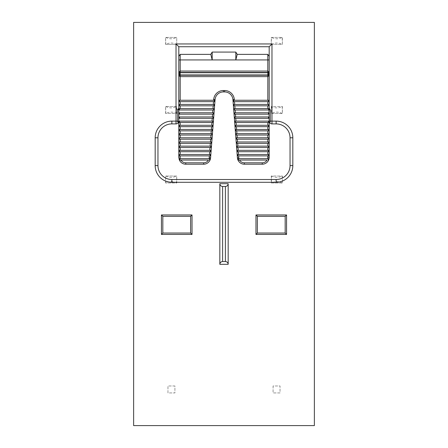 <?xml version="1.0" encoding="UTF-8"?>
<svg xmlns="http://www.w3.org/2000/svg" width="448" height="448" viewBox="0 0 448 448"><rect width="100%" height="100%" fill="white"/><g stroke="black" fill="none" stroke-linecap="round" stroke-linejoin="round"><path stroke-width="0.34" stroke-dasharray="2.24 1.68" d="M133.627 22.4L133.627 425.6L314.373 425.6L314.373 22.4L133.627 22.4M282.218 182.986C278.628 181.182 275.038 181.182 271.449 182.986L282.397 182.986L282.397 176.03L271.27 176.03L271.27 182.986L282.397 182.986L282.218 176.03C278.628 177.834 275.038 177.834 271.449 176.03L282.218 176.03M176.73 44.369L176.73 37.414L165.603 37.414L165.603 44.369L176.73 44.369L176.73 37.414L165.603 37.414L165.782 44.369C169.372 42.56 172.962 42.56 176.551 44.369L176.73 44.369M165.782 106.518C169.372 108.321 172.962 108.321 176.551 106.518L165.603 106.518L165.603 113.467L176.73 113.467L176.73 106.518L165.603 106.518L165.782 113.467C169.372 111.664 172.962 111.664 176.551 113.467L165.782 113.467M273.078 385.974L273.078 392.93L280.034 392.93L280.034 385.974L273.078 385.974L273.078 392.93L280.034 392.93L280.034 385.974L273.078 385.974M271.449 106.518L271.27 113.467L282.397 113.467L282.397 106.518L271.27 106.518L271.27 113.467L282.397 113.467L282.218 106.518C278.628 108.321 275.038 108.321 271.449 106.518L282.218 106.518M174.922 385.974L167.966 385.974L167.966 392.93L174.922 392.93L174.922 385.974L167.966 385.974L167.966 392.93L174.922 392.93L174.922 385.974M176.585 182.986L176.73 176.03L165.603 176.03L165.603 182.986L176.73 182.986L176.73 176.03L165.603 176.03L165.749 182.986C166.757 181.182 175.577 181.182 176.585 182.986L165.749 182.986M271.27 44.369L282.397 44.369L282.397 37.414L271.27 37.414L271.27 44.369L282.397 44.369L282.218 37.414C278.628 39.222 275.038 39.222 271.449 37.414L271.27 44.369M257.37 233.038L257.37 216.35L285.174 216.35L285.174 233.038L257.37 233.038M162.826 216.35L190.63 216.35L190.63 233.038L162.826 233.038L162.826 216.35M269.534 122.461A1.389 1.389 0 0 1 269.186 122.506L269.186 157.265A6.95 6.95 0 0 1 268.789 159.583L268.134 160.042M211.109 151.06L210.414 151.704L179.508 151.704L178.814 151.01L179.508 150.31L210.414 150.31L211.109 151.06L210.79 155.232L210.095 155.87L179.508 155.87L178.814 155.176L178.814 125.983L179.508 125.283L212.341 125.283L213.035 126.034L212.71 130.206L212.022 130.85L179.508 130.85L178.814 130.15L179.508 129.455L212.022 129.455L212.71 130.206M262.237 164.214L244.339 164.214M210.588 157.797A6.95 6.95 0 0 1 203.661 164.214L185.763 164.214M233.044 101.007L233.733 100.257L268.492 100.257L269.186 100.957L268.492 101.651L233.733 101.651L233.044 101.007L232.932 99.618A8.344 8.344 0 0 0 224.616 91.918L223.384 91.918A8.344 8.344 0 0 0 215.068 99.618M237.412 157.797L236.891 151.06L237.586 150.31L268.492 150.31L269.186 151.01L268.492 151.704L237.586 151.704L236.891 151.06M236.247 142.716L236.942 141.971L268.492 141.971L269.186 142.666L268.492 143.36L236.942 143.36L236.247 142.716L235.928 138.55L236.622 137.799L268.492 137.799L269.186 138.494L268.492 139.188L236.622 139.188L235.928 138.55M235.609 134.378L236.303 133.627L268.492 133.627L269.186 134.322L268.492 135.016L236.303 135.016L235.609 134.378L235.29 130.206L235.978 129.455L268.492 129.455L269.186 130.15L268.492 130.85L235.978 130.85L235.29 130.206M234.646 121.862L235.34 121.117L268.492 121.117A0.694 0.694 0 0 1 269.186 121.811L268.492 122.506L235.34 122.506L234.646 121.862L234.326 117.69L235.015 116.945L268.492 116.945A0.694 0.694 0 0 1 269.186 117.639A0.694 0.694 0 0 1 268.492 118.334L235.015 118.334L234.326 117.69M234.002 113.523L234.696 112.773L268.492 112.773A0.694 0.694 0 0 1 269.186 113.467A0.694 0.694 0 0 1 268.492 114.162L234.696 114.162L234.002 113.523L233.363 105.179L234.058 104.429L268.492 104.429L269.186 105.123L268.492 105.823L234.058 105.823L233.363 105.179M214.956 101.007L214.267 101.651L179.508 101.651L178.814 100.957L179.508 100.257L214.267 100.257L214.956 101.007L214.637 105.179L213.942 105.823L179.508 105.823L178.814 105.123L179.508 104.429L213.942 104.429L214.637 105.179M213.998 113.523L213.304 114.162L179.508 114.162A0.694 0.694 0 0 1 178.814 113.467A0.694 0.694 0 0 1 179.508 112.773L213.304 112.773L213.998 113.523L213.674 117.69L212.985 118.334L179.508 118.334A0.694 0.694 0 0 1 178.814 117.639A0.694 0.694 0 0 1 179.508 116.945L212.985 116.945L213.674 117.69M212.072 138.55L211.378 139.188L179.508 139.188L178.814 138.494L179.508 137.799L211.378 137.799L212.072 138.55L211.753 142.716L211.058 143.36L179.508 143.36L178.814 142.666L179.508 141.971L211.058 141.971L211.753 142.716M179.34 159.802L179.211 159.583A6.95 6.95 0 0 1 178.814 157.265M269.556 108.651L269.186 108.601L269.186 56.263M178.814 56.263L178.814 59.937M178.914 74.362L178.814 105.123M269.186 109.99L269.186 109.295A0.694 0.694 0 0 1 268.492 109.99L234.377 109.99L233.682 109.351L234.377 108.601L268.492 108.601L269.186 109.295L268.99 108.814M178.864 109.553L179.508 109.99L213.623 109.99L214.318 109.351L213.623 108.601L179.508 108.601L178.892 108.976M269.186 121.811L269.186 121.117M178.864 121.554L179.508 121.117L212.66 121.117L213.354 121.862L212.66 122.506L179.508 122.506L178.892 122.13M236.303 125.283L268.492 125.283L269.186 125.983L268.492 126.678L235.659 126.678L234.965 126.034L235.659 125.283L236.303 125.283M178.814 125.983L179.508 126.678L212.341 126.678L213.035 126.034M180.202 133.627L211.697 133.627L212.391 134.378L211.697 135.016L179.508 135.016L178.814 134.322L179.508 133.627L180.202 133.627M237.905 146.143L268.492 146.143L269.186 146.838L268.492 147.532L237.266 147.532L236.572 146.888L237.266 146.143L237.905 146.143M180.202 146.143L210.734 146.143L211.428 146.888L210.734 147.532L179.508 147.532L178.814 146.838L179.508 146.143L180.202 146.143M238.549 154.482L268.492 154.482L269.186 155.176L268.492 155.87L237.905 155.87L237.21 155.232L237.905 154.482L238.549 154.482M178.814 155.176L179.508 154.482L210.095 154.482L210.79 155.232M238.442 158.654L268.134 158.654M179.284 158.967L179.866 158.654L209.558 158.654M239.523 160.042L267.053 160.042M180.947 160.042L208.477 160.042M178.864 122.069L178.853 121.576M178.853 109.53L178.864 109.038M179.362 74.939L180.197 75.23L267.803 75.23L268.638 74.939M268.638 72.744L267.803 72.453L180.197 72.453L179.357 72.75M210.213 159.583L209.558 160.042M271.449 44.369C275.038 42.56 278.628 42.56 282.218 44.369M271.449 37.414L282.218 37.414M165.782 176.03C169.372 177.839 172.962 177.839 176.551 176.03M282.218 113.467C278.628 111.664 275.038 111.664 271.449 113.467M176.551 113.467L176.551 106.518M165.782 37.414C169.372 39.222 172.962 39.222 176.551 37.414M176.551 44.369L165.782 44.369M271.449 176.03L271.449 182.986"/><path stroke-width="0.67" d="M133.627 22.4L133.627 425.6L314.373 425.6L314.373 22.4L133.627 22.4M225.389 186.463C227.074 186.295 228.004 185.366 228.172 183.68L219.828 183.68L219.828 264.32L228.172 264.32C228.004 262.634 227.074 261.705 225.389 261.537L225.389 186.463L222.611 186.463L222.611 261.537L225.389 261.537M228.172 183.68L228.172 264.32M257.37 216.35L257.37 233.038L285.174 233.038L285.174 216.35L257.37 216.35L255.976 214.962L286.563 214.962L286.563 234.427L255.976 234.427L257.37 233.038M190.63 216.35L162.826 216.35L162.826 233.038L190.63 233.038L190.63 216.35L192.024 214.962L192.024 234.427L161.437 234.427L162.826 233.038M178.466 122.461A2.783 2.783 0 0 1 176.03 123.894L171.864 123.894A13.905 13.905 0 0 0 157.959 137.799L157.959 165.603A13.905 13.905 0 0 0 171.864 179.508L276.136 179.508A13.905 13.905 0 0 0 290.041 165.603L290.041 137.799A13.905 13.905 0 0 0 276.136 123.894L271.97 123.894A2.783 2.783 0 0 1 269.534 122.461L269.881 122.321A1.389 1.389 0 0 1 269.186 122.506L269.186 157.265A6.95 6.95 0 0 1 262.237 164.214L244.339 164.214A6.95 6.95 0 0 1 237.412 157.797L232.932 99.618A8.344 8.344 0 0 0 224.616 91.918L223.384 91.918A8.344 8.344 0 0 0 215.068 99.618L210.588 157.797A6.95 6.95 0 0 1 203.661 164.214L185.763 164.214A6.95 6.95 0 0 1 179.211 159.583L178.814 157.265L178.814 122.506A1.389 1.389 0 0 1 178.466 122.461L177.643 121.862L179.015 122.304M209.558 160.042A0.694 0.694 0 0 0 210.252 159.348A0.694 0.694 0 0 0 209.558 158.654L209.558 160.042A0.694 0.694 0 0 0 210.252 159.348A0.694 0.694 0 0 0 209.558 158.654L179.866 158.654A0.694 0.694 0 0 0 179.172 159.348A0.694 0.694 0 0 0 179.866 160.042L180.947 160.042A5.561 5.561 0 0 0 185.763 162.826L203.661 162.826A5.561 5.561 0 0 0 208.477 160.042L179.866 160.042L179.211 159.583L178.814 155.176M178.814 125.983L178.814 122.506M236.891 151.06L236.247 142.716M235.928 138.55L235.609 134.378M235.29 130.206L234.646 121.862M234.326 117.69L234.002 113.523M233.363 105.179L233.044 101.007M213.623 100.257L213.679 99.512A9.733 9.733 0 0 1 223.384 90.53L223.384 91.918A8.344 8.344 0 0 0 215.068 99.618L214.956 101.007M214.637 105.179L213.998 113.523M213.674 117.69L213.035 126.034M212.71 130.206L212.072 138.55M211.753 142.716L211.109 151.06M210.79 155.232L210.588 157.797A6.95 6.95 0 0 1 203.661 164.214L203.661 162.826M180.202 54.376L180.202 59.937L178.814 59.937L178.814 73.842L178.814 56.263L180.202 54.376L210.795 54.376L212.184 52.074L235.816 52.074L237.205 54.376L267.798 54.376L269.186 56.263L269.186 108.601A1.389 1.389 0 0 1 269.556 108.651L268.99 108.814L269.186 121.811M212.184 52.074L212.184 59.937L210.795 54.376M237.205 54.376L235.816 59.937L180.202 59.937L180.202 71.064L267.798 71.064L268.643 71.652L269.186 73.842L268.643 76.031L267.798 76.625L180.202 76.625L179.357 76.031L178.814 73.842L179.357 71.652L180.202 71.064L180.202 72.453L267.798 72.453L269.063 73.276L269.186 73.842L267.798 72.733L180.202 72.733L178.814 73.842L178.937 73.276L180.202 72.453L179.357 72.75L178.814 73.842L179.357 74.939L180.202 75.23L178.937 74.407L178.814 73.842L180.202 74.956L267.798 74.956L269.186 73.842L269.063 74.407L267.798 75.23L180.202 75.23L180.202 100.257M268.99 122.293L269.186 122.506A1.389 1.389 0 0 0 269.881 122.321A1.243 0.554 -90 0 0 270.301 121.117L270.301 109.99L269.556 108.651A1.389 1.389 0 0 0 269.186 108.601M271.97 43.949L271.97 121.117L276.136 121.117A16.682 16.682 0 0 1 292.824 137.799L292.824 165.603A16.682 16.682 0 0 1 276.136 182.291L171.864 182.291A16.682 16.682 0 0 1 155.176 165.603L155.176 137.799A16.682 16.682 0 0 1 171.864 121.117L176.03 121.117L176.03 43.949L271.97 43.949L269.186 46.732L178.814 46.732L178.814 56.263M269.186 56.263L269.186 46.732M177.699 109.155L178.814 108.601L178.814 105.123L178.814 108.601L177.699 109.155L177.643 121.862M176.03 43.949L178.814 46.732M285.174 233.038L286.563 234.427M285.174 216.35L286.563 214.962M190.63 233.038L192.024 234.427M161.437 234.427L161.437 214.962L162.826 216.35M219.828 183.68C219.996 185.366 220.926 186.295 222.611 186.463M222.611 261.537C220.926 261.705 219.996 262.634 219.828 264.32M178.814 105.123L178.814 73.797M238.442 158.654A0.694 0.694 0 0 0 237.748 159.348A0.694 0.694 0 0 0 238.442 160.042L238.442 158.654A0.694 0.694 0 0 0 237.748 159.348A0.694 0.694 0 0 0 238.442 160.042L239.523 160.042A5.561 5.561 0 0 0 244.339 162.826L262.237 162.826A5.561 5.561 0 0 0 267.053 160.042L238.442 160.042L237.787 159.583L238.442 158.654L268.134 158.654L268.789 159.583A6.95 6.95 0 0 1 262.237 164.214A6.95 6.95 0 0 0 269.186 157.265L267.798 157.265L267.798 155.87M237.905 154.482L268.492 154.482A0.694 0.694 0 0 1 269.186 155.176A0.694 0.694 0 0 1 268.492 155.87L237.905 155.87A0.694 0.694 0 0 1 237.21 155.176A0.694 0.694 0 0 1 237.905 154.482L237.905 155.87A0.694 0.694 0 0 1 237.21 155.176A0.694 0.694 0 0 1 237.905 154.482M179.508 154.482L210.095 154.482A0.694 0.694 0 0 1 210.79 155.176A0.694 0.694 0 0 1 210.095 155.87L179.508 155.87A0.694 0.694 0 0 1 178.814 155.176A0.694 0.694 0 0 1 179.508 154.482L179.508 155.87A0.694 0.694 0 0 1 178.814 155.176A0.694 0.694 0 0 1 179.508 154.482M237.586 150.31L268.492 150.31A0.694 0.694 0 0 1 269.186 151.01A0.694 0.694 0 0 1 268.492 151.704L237.586 151.704A0.694 0.694 0 0 1 236.891 151.01A0.694 0.694 0 0 1 237.586 150.31L237.586 151.704A0.694 0.694 0 0 1 236.891 151.01A0.694 0.694 0 0 1 237.586 150.31M179.508 150.31L210.414 150.31A0.694 0.694 0 0 1 211.109 151.01A0.694 0.694 0 0 1 210.414 151.704L179.508 151.704A0.694 0.694 0 0 1 178.814 151.01A0.694 0.694 0 0 1 179.508 150.31L179.508 151.704A0.694 0.694 0 0 1 178.814 151.01A0.694 0.694 0 0 1 179.508 150.31M237.266 146.143L268.492 146.143A0.694 0.694 0 0 1 269.186 146.838A0.694 0.694 0 0 1 268.492 147.532L237.266 147.532A0.694 0.694 0 0 1 236.566 146.838A0.694 0.694 0 0 1 237.266 146.143L237.266 147.532A0.694 0.694 0 0 1 236.566 146.838A0.694 0.694 0 0 1 237.266 146.143M179.508 146.143L210.734 146.143A0.694 0.694 0 0 1 211.434 146.838A0.694 0.694 0 0 1 210.734 147.532L179.508 147.532A0.694 0.694 0 0 1 178.814 146.838A0.694 0.694 0 0 1 179.508 146.143L179.508 147.532A0.694 0.694 0 0 1 178.814 146.838A0.694 0.694 0 0 1 179.508 146.143M236.942 141.971L268.492 141.971A0.694 0.694 0 0 1 269.186 142.666A0.694 0.694 0 0 1 268.492 143.36L236.942 143.36A0.694 0.694 0 0 1 236.247 142.666A0.694 0.694 0 0 1 236.942 141.971L236.942 143.36A0.694 0.694 0 0 1 236.247 142.666A0.694 0.694 0 0 1 236.942 141.971M179.508 141.971L211.058 141.971A0.694 0.694 0 0 1 211.753 142.666A0.694 0.694 0 0 1 211.058 143.36L179.508 143.36A0.694 0.694 0 0 1 178.814 142.666A0.694 0.694 0 0 1 179.508 141.971L179.508 143.36A0.694 0.694 0 0 1 178.814 142.666A0.694 0.694 0 0 1 179.508 141.971M236.622 137.799L268.492 137.799A0.694 0.694 0 0 1 269.186 138.494A0.694 0.694 0 0 1 268.492 139.188L236.622 139.188A0.694 0.694 0 0 1 235.928 138.494A0.694 0.694 0 0 1 236.622 137.799L236.622 139.188A0.694 0.694 0 0 1 235.928 138.494A0.694 0.694 0 0 1 236.622 137.799M179.508 137.799L211.378 137.799A0.694 0.694 0 0 1 212.072 138.494A0.694 0.694 0 0 1 211.378 139.188L179.508 139.188A0.694 0.694 0 0 1 178.814 138.494A0.694 0.694 0 0 1 179.508 137.799L179.508 139.188A0.694 0.694 0 0 1 178.814 138.494A0.694 0.694 0 0 1 179.508 137.799M236.303 133.627L268.492 133.627A0.694 0.694 0 0 1 269.186 134.322A0.694 0.694 0 0 1 268.492 135.016L236.303 135.016A0.694 0.694 0 0 1 235.609 134.322A0.694 0.694 0 0 1 236.303 133.627L236.303 135.016A0.694 0.694 0 0 1 235.609 134.322A0.694 0.694 0 0 1 236.303 133.627M179.508 133.627L211.697 133.627A0.694 0.694 0 0 1 212.391 134.322A0.694 0.694 0 0 1 211.697 135.016L179.508 135.016A0.694 0.694 0 0 1 178.814 134.322A0.694 0.694 0 0 1 179.508 133.627L179.508 135.016A0.694 0.694 0 0 1 178.814 134.322A0.694 0.694 0 0 1 179.508 133.627M235.978 129.455L268.492 129.455A0.694 0.694 0 0 1 269.186 130.15A0.694 0.694 0 0 1 268.492 130.85L235.978 130.85A0.694 0.694 0 0 1 235.284 130.15A0.694 0.694 0 0 1 235.978 129.455L235.978 130.85A0.694 0.694 0 0 1 235.284 130.15A0.694 0.694 0 0 1 235.978 129.455M179.508 129.455L212.022 129.455A0.694 0.694 0 0 1 212.716 130.15A0.694 0.694 0 0 1 212.022 130.85L179.508 130.85A0.694 0.694 0 0 1 178.814 130.15A0.694 0.694 0 0 1 179.508 129.455L179.508 130.85A0.694 0.694 0 0 1 178.814 130.15A0.694 0.694 0 0 1 179.508 129.455M235.659 125.283L268.492 125.283A0.694 0.694 0 0 1 269.186 125.983A0.694 0.694 0 0 1 268.492 126.678L235.659 126.678A0.694 0.694 0 0 1 234.965 125.983A0.694 0.694 0 0 1 235.659 125.283L235.659 126.678A0.694 0.694 0 0 1 234.965 125.983A0.694 0.694 0 0 1 235.659 125.283M179.508 125.283L212.341 125.283A0.694 0.694 0 0 1 213.035 125.983A0.694 0.694 0 0 1 212.341 126.678L179.508 126.678A0.694 0.694 0 0 1 178.814 125.983A0.694 0.694 0 0 1 179.508 125.283L179.508 126.678A0.694 0.694 0 0 1 178.814 125.983A0.694 0.694 0 0 1 179.508 125.283M235.34 121.117L268.492 121.117A0.694 0.694 0 0 1 269.186 121.811A0.694 0.694 0 0 1 268.492 122.506L235.34 122.506A0.694 0.694 0 0 1 234.646 121.811A0.694 0.694 0 0 1 235.34 121.117L235.34 122.506A0.694 0.694 0 0 1 234.646 121.811A0.694 0.694 0 0 1 235.34 121.117M179.508 121.117L212.66 121.117A0.694 0.694 0 0 1 213.354 121.811A0.694 0.694 0 0 1 212.66 122.506L179.508 122.506A0.694 0.694 0 0 1 178.814 121.811A0.694 0.694 0 0 1 179.508 121.117L179.508 122.506A0.694 0.694 0 0 1 178.814 121.811A0.694 0.694 0 0 1 179.508 121.117L178.814 121.117L177.828 122.097M235.015 116.945L268.492 116.945A0.694 0.694 0 0 1 269.186 117.639A0.694 0.694 0 0 1 268.492 118.334L235.015 118.334A0.694 0.694 0 0 1 234.321 117.639A0.694 0.694 0 0 1 235.015 116.945L235.015 118.334A0.694 0.694 0 0 1 234.321 117.639A0.694 0.694 0 0 1 235.015 116.945M179.508 116.945L212.985 116.945A0.694 0.694 0 0 1 213.679 117.639A0.694 0.694 0 0 1 212.985 118.334L179.508 118.334A0.694 0.694 0 0 1 178.814 117.639A0.694 0.694 0 0 1 179.508 116.945L179.508 118.334A0.694 0.694 0 0 1 178.814 117.639A0.694 0.694 0 0 1 179.508 116.945M234.696 112.773L268.492 112.773A0.694 0.694 0 0 1 269.186 113.467A0.694 0.694 0 0 1 268.492 114.162L234.696 114.162A0.694 0.694 0 0 1 234.002 113.467A0.694 0.694 0 0 1 234.696 112.773L234.696 114.162A0.694 0.694 0 0 1 234.002 113.467A0.694 0.694 0 0 1 234.696 112.773M179.508 112.773L213.304 112.773A0.694 0.694 0 0 1 213.998 113.467A0.694 0.694 0 0 1 213.304 114.162L179.508 114.162A0.694 0.694 0 0 1 178.814 113.467A0.694 0.694 0 0 1 179.508 112.773L179.508 114.162A0.694 0.694 0 0 1 178.814 113.467A0.694 0.694 0 0 1 179.508 112.773M234.377 108.601L268.492 108.601A0.694 0.694 0 0 1 269.186 109.295A0.694 0.694 0 0 1 268.492 109.99L234.377 109.99A0.694 0.694 0 0 1 233.682 109.295A0.694 0.694 0 0 1 234.377 108.601L234.377 109.99A0.694 0.694 0 0 1 233.682 109.295A0.694 0.694 0 0 1 234.377 108.601M179.508 109.99A0.694 0.694 0 0 1 178.814 109.295A0.694 0.694 0 0 1 179.508 108.601L213.623 108.601A0.694 0.694 0 0 1 214.318 109.295A0.694 0.694 0 0 1 213.623 109.99L179.508 109.99A0.694 0.694 0 0 1 178.814 109.295A0.694 0.694 0 0 1 179.508 108.601L179.508 109.99L178.814 109.99L178.814 121.117M234.058 104.429L268.492 104.429A0.694 0.694 0 0 1 269.186 105.123A0.694 0.694 0 0 1 268.492 105.823L234.058 105.823A0.694 0.694 0 0 1 233.358 105.123A0.694 0.694 0 0 1 234.058 104.429L234.058 105.823A0.694 0.694 0 0 1 233.358 105.123A0.694 0.694 0 0 1 234.058 104.429M179.508 104.429L213.942 104.429A0.694 0.694 0 0 1 214.642 105.123A0.694 0.694 0 0 1 213.942 105.823L179.508 105.823A0.694 0.694 0 0 1 178.814 105.123A0.694 0.694 0 0 1 179.508 104.429L179.508 105.823A0.694 0.694 0 0 1 178.814 105.123A0.694 0.694 0 0 1 179.508 104.429M233.733 100.257L268.492 100.257A0.694 0.694 0 0 1 269.186 100.957A0.694 0.694 0 0 1 268.492 101.651L233.733 101.651A0.694 0.694 0 0 1 233.038 100.957A0.694 0.694 0 0 1 233.733 100.257L233.733 101.651A0.694 0.694 0 0 1 233.038 100.957A0.694 0.694 0 0 1 233.733 100.257M179.508 100.257L214.267 100.257A0.694 0.694 0 0 1 214.962 100.957A0.694 0.694 0 0 1 214.267 101.651L179.508 101.651A0.694 0.694 0 0 1 178.814 100.957A0.694 0.694 0 0 1 179.508 100.257L179.508 101.651A0.694 0.694 0 0 1 178.814 100.957A0.694 0.694 0 0 1 179.508 100.257M177.828 109.01L178.814 109.99M185.763 164.214A6.95 6.95 0 0 1 179.211 159.583A6.95 6.95 0 0 0 185.763 164.214L185.763 162.826M209.558 158.654L210.213 159.583M237.787 159.583A6.95 6.95 0 0 1 237.412 157.797A6.95 6.95 0 0 0 244.339 164.214A6.95 6.95 0 0 1 237.787 159.583M267.826 72.453L267.798 75.23L268.643 74.939L269.186 73.842L268.643 72.75L267.798 72.453L267.798 59.937L235.816 59.937L235.816 52.074M269.158 74.122L269.186 73.842M268.134 160.042A0.694 0.694 0 0 0 268.828 159.348A0.694 0.694 0 0 0 268.134 158.654L268.134 160.042A0.694 0.694 0 0 0 268.828 159.348A0.694 0.694 0 0 0 268.134 158.654M255.976 234.427L255.976 214.962M161.437 214.962L192.024 214.962M234.321 99.512L232.932 99.618A8.344 8.344 0 0 0 224.616 91.918L224.616 90.53A9.733 9.733 0 0 1 234.321 99.512L234.377 100.257M269.186 59.937L267.798 59.937L267.798 54.376M176.03 123.894L176.03 121.117L177.699 121.117M171.864 123.894L171.864 121.117M157.959 137.799L155.176 137.799M157.959 165.603L155.176 165.603M171.864 179.508L171.864 182.291M276.136 179.508L276.136 182.291M290.041 165.603L292.824 165.603M290.041 137.799L292.824 137.799M276.136 123.894L276.136 121.117M269.186 121.117L271.97 121.117L271.97 123.894M235.771 118.334L235.984 121.117M235.446 114.162L235.659 116.945M212.66 112.773L212.873 109.99M212.341 116.945L212.554 114.162M267.798 100.257L267.842 75.23M223.384 90.53L224.616 90.53M267.798 104.429L267.798 101.651M234.483 101.651L234.702 104.429M213.298 104.429L213.517 101.651M180.202 101.651L180.202 104.429M267.798 108.601L267.798 105.823M234.808 105.823L235.021 108.601M212.979 108.601L213.192 105.823M180.202 105.823L180.202 108.601M235.127 109.99L235.34 112.773M212.016 121.117L212.229 118.334M267.798 125.283L267.798 122.506M236.09 122.506L236.303 125.283M211.697 125.283L211.91 122.506M180.202 122.506L180.202 125.283M267.798 129.455L267.798 126.678M236.41 126.678L236.622 129.455M211.378 129.455L211.59 126.678M180.202 126.678L180.202 129.455M267.798 133.627L267.798 130.85M236.729 130.85L236.947 133.627M211.053 133.627L211.271 130.85M180.202 130.85L180.202 133.627M267.798 137.799L267.798 135.016M237.054 135.016L237.266 137.799M210.734 137.799L210.946 135.016M180.202 135.016L180.202 137.799M267.798 141.971L267.798 139.188M237.373 139.188L237.586 141.971M210.414 141.971L210.627 139.188M180.202 139.188L180.202 141.971M267.798 146.143L267.798 143.36M237.692 143.36L237.905 146.143M210.095 146.143L210.308 143.36M180.202 143.36L180.202 146.143M267.798 150.31L267.798 147.532M238.017 147.532L238.23 150.31M209.77 150.31L209.983 147.532M180.202 147.532L180.202 150.31M267.798 154.482L267.798 151.704M238.336 151.704L238.549 154.482M209.451 154.482L209.664 151.704M180.202 151.704L180.202 154.482M267.618 158.654A5.561 5.561 0 0 0 267.798 157.265M238.655 155.87L238.795 157.69A5.561 5.561 0 0 0 238.958 158.654M209.042 158.654A5.561 5.561 0 0 0 209.205 157.69L209.345 155.87M180.202 155.87L180.202 158.654M268.492 101.651L268.492 100.257A0.694 0.694 0 0 1 269.186 100.957A0.694 0.694 0 0 1 268.492 101.651M214.267 101.651L214.267 100.257A0.694 0.694 0 0 1 214.962 100.957A0.694 0.694 0 0 1 214.267 101.651M268.492 105.823L268.492 104.429A0.694 0.694 0 0 1 269.186 105.123A0.694 0.694 0 0 1 268.492 105.823M213.942 105.823L213.942 104.429A0.694 0.694 0 0 1 214.642 105.123A0.694 0.694 0 0 1 213.942 105.823M268.492 109.99L268.492 108.601A0.694 0.694 0 0 1 269.186 109.295A0.694 0.694 0 0 1 268.492 109.99M213.623 109.99L213.623 108.601A0.694 0.694 0 0 1 214.318 109.295A0.694 0.694 0 0 1 213.623 109.99M268.492 114.162L268.492 112.773A0.694 0.694 0 0 1 269.186 113.467A0.694 0.694 0 0 1 268.492 114.162M213.304 114.162L213.304 112.773A0.694 0.694 0 0 1 213.998 113.467A0.694 0.694 0 0 1 213.304 114.162M268.492 118.334L268.492 116.945A0.694 0.694 0 0 1 269.186 117.639A0.694 0.694 0 0 1 268.492 118.334M212.985 118.334L212.985 116.945A0.694 0.694 0 0 1 213.679 117.639A0.694 0.694 0 0 1 212.985 118.334M268.492 122.506L268.492 121.117A0.694 0.694 0 0 1 269.186 121.811A0.694 0.694 0 0 1 268.492 122.506M212.66 122.506L212.66 121.117A0.694 0.694 0 0 1 213.354 121.811A0.694 0.694 0 0 1 212.66 122.506M268.492 126.678L268.492 125.283A0.694 0.694 0 0 1 269.186 125.983A0.694 0.694 0 0 1 268.492 126.678M212.341 126.678L212.341 125.283A0.694 0.694 0 0 1 213.035 125.983A0.694 0.694 0 0 1 212.341 126.678M268.492 130.85L268.492 129.455A0.694 0.694 0 0 1 269.186 130.15A0.694 0.694 0 0 1 268.492 130.85M212.022 130.85L212.022 129.455A0.694 0.694 0 0 1 212.716 130.15A0.694 0.694 0 0 1 212.022 130.85M268.492 135.016L268.492 133.627A0.694 0.694 0 0 1 269.186 134.322A0.694 0.694 0 0 1 268.492 135.016M211.697 135.016L211.697 133.627A0.694 0.694 0 0 1 212.391 134.322A0.694 0.694 0 0 1 211.697 135.016M268.492 139.188L268.492 137.799A0.694 0.694 0 0 1 269.186 138.494A0.694 0.694 0 0 1 268.492 139.188M211.378 139.188L211.378 137.799A0.694 0.694 0 0 1 212.072 138.494A0.694 0.694 0 0 1 211.378 139.188M268.492 143.36L268.492 141.971A0.694 0.694 0 0 1 269.186 142.666A0.694 0.694 0 0 1 268.492 143.36M211.058 143.36L211.058 141.971A0.694 0.694 0 0 1 211.753 142.666A0.694 0.694 0 0 1 211.058 143.36M268.492 147.532L268.492 146.143A0.694 0.694 0 0 1 269.186 146.838A0.694 0.694 0 0 1 268.492 147.532M210.734 147.532L210.734 146.143A0.694 0.694 0 0 1 211.434 146.838A0.694 0.694 0 0 1 210.734 147.532M268.492 151.704L268.492 150.31A0.694 0.694 0 0 1 269.186 151.01A0.694 0.694 0 0 1 268.492 151.704M210.414 151.704L210.414 150.31A0.694 0.694 0 0 1 211.109 151.01A0.694 0.694 0 0 1 210.414 151.704M268.492 155.87L268.492 154.482A0.694 0.694 0 0 1 269.186 155.176A0.694 0.694 0 0 1 268.492 155.87M210.095 155.87L210.095 154.482A0.694 0.694 0 0 1 210.79 155.176A0.694 0.694 0 0 1 210.095 155.87M179.866 158.654L179.866 160.042A0.694 0.694 0 0 1 179.172 159.348A0.694 0.694 0 0 1 179.866 158.654M180.158 72.453L180.174 75.23M215.068 99.618L213.679 99.512M210.588 157.797L209.205 157.69M238.795 157.69L237.412 157.797M244.339 162.826L244.339 164.214M262.237 162.826L262.237 164.214M270.301 109.99L269.186 109.99M178.926 74.385L178.926 73.298M269.074 74.379L269.181 73.937"/></g></svg>
